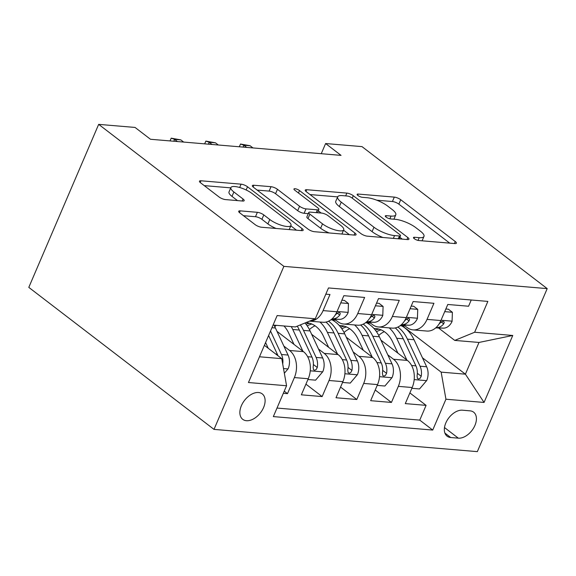 <?xml version="1.0" encoding="UTF-8"?>
<svg xmlns="http://www.w3.org/2000/svg" width="576" height="576" viewBox="0 0 576 576"><rect width="100%" height="100%" fill="white"/><g stroke="black" fill="none" stroke-linecap="round" stroke-linejoin="round"><path stroke-width="0.86" d="M414.266 238.694A3.442 1.001 23.2 0 0 418.766 240.523L454.903 243.576A4.918 1.433 23.2 0 0 456.394 243.194A4.918 1.433 23.2 0 0 455.27 241.546L400.738 199.728A4.918 1.433 23.2 0 0 394.301 197.114L358.171 194.062A3.442 1.001 23.2 0 0 357.127 194.335A3.442 1.001 23.2 0 0 357.912 195.487A3.442 1.001 23.2 0 0 362.412 197.316L367.085 197.712A15.739 4.572 23.2 0 1 387.662 206.064L392.213 209.549A15.739 4.572 23.2 0 1 395.791 214.826A15.739 4.572 23.2 0 1 391.025 216.065L386.345 215.669A3.442 1.001 23.2 0 0 385.301 215.935A3.442 1.001 23.2 0 0 386.086 217.094A3.442 1.001 23.2 0 0 390.586 218.923L395.266 219.312A15.739 4.572 23.2 0 1 415.843 227.671L420.386 231.156A15.739 4.572 23.2 0 1 423.972 236.434A15.739 4.572 23.2 0 1 419.198 237.665L414.526 237.269A3.442 1.001 23.2 0 0 413.482 237.542A3.442 1.001 23.2 0 0 414.266 238.694M246.449 420.71A16.034 10.102 127.5 0 0 262.217 410.22A16.034 10.102 127.5 0 0 262.246 393.89A16.034 10.102 127.5 0 0 258.53 392.515A16.034 10.102 127.5 0 0 242.755 403.006A16.034 10.102 127.5 0 0 242.734 419.335A16.034 10.102 127.5 0 0 246.449 420.71M240.199 210.859A4.918 1.433 23.2 0 0 238.709 211.248A4.918 1.433 23.2 0 0 239.825 212.897L255.125 224.626A4.918 1.433 23.2 0 0 261.562 227.239L301.687 230.63A4.918 1.433 23.2 0 0 303.178 230.242A4.918 1.433 23.2 0 0 302.062 228.593L247.522 186.782A4.918 1.433 23.2 0 0 241.092 184.169L200.959 180.778A4.918 1.433 23.2 0 0 199.469 181.166A4.918 1.433 23.2 0 0 200.592 182.815L219.074 196.985A4.918 1.433 23.2 0 0 225.504 199.591L242.676 201.046A4.918 1.433 23.2 0 0 244.166 200.657A4.918 1.433 23.2 0 0 243.05 199.008L233.885 191.981A13.154 3.823 23.2 0 1 230.89 187.567A13.154 3.823 23.2 0 1 239.357 187.409A13.154 3.823 23.2 0 1 252.079 193.522L287.986 221.047A13.154 3.823 23.2 0 1 290.974 225.461A13.154 3.823 23.2 0 1 282.506 225.619A13.154 3.823 23.2 0 1 269.784 219.514L263.801 214.92A4.918 1.433 23.2 0 0 257.371 212.314L240.199 210.859L239.458 212.594M547.2 288.619L361.994 146.614L325.613 143.539L341.05 155.376L150.487 139.27L135.05 127.44L98.669 124.366L283.874 266.364L547.2 288.619L477.331 451.634L214.006 429.386L283.874 266.364M360.9 233.568A4.918 1.433 23.2 0 0 367.33 236.174L407.455 239.566A4.918 1.433 23.2 0 0 408.946 239.184A4.918 1.433 23.2 0 0 407.83 237.535L353.29 195.718A4.918 1.433 23.2 0 0 346.86 193.104L306.727 189.713A4.918 1.433 23.2 0 0 305.237 190.102A4.918 1.433 23.2 0 0 306.36 191.75L360.9 233.568M354.571 235.102L314.446 231.71A4.918 1.433 23.2 0 1 308.009 229.097L253.476 187.279A4.918 1.433 23.2 0 1 252.353 185.63A4.918 1.433 23.2 0 1 253.843 185.249L271.022 186.696A4.918 1.433 23.2 0 1 277.452 189.31L299.57 206.266A4.918 1.433 23.2 0 0 306 208.879L317.39 209.837A4.918 1.433 23.2 0 0 318.881 209.455A4.918 1.433 23.2 0 0 317.765 207.806L294.739 190.152A3.442 1.001 23.2 0 1 293.954 188.993A3.442 1.001 23.2 0 1 296.172 188.95A3.442 1.001 23.2 0 1 299.498 190.555L354.946 233.064A4.918 1.433 23.2 0 1 356.062 234.713A4.918 1.433 23.2 0 1 354.571 235.102M283.327 393.3L287.496 393.653L284.242 391.162M283.867 346.09L289.591 350.474A20.038 14.429 94.8 0 1 294.386 377.568L308.246 378.742L301.356 394.819L322.142 396.576L305.928 384.149M318.514 349.013L324.238 353.405A20.038 14.429 94.8 0 1 329.033 380.498L342.893 381.665L336.002 397.75L356.789 399.506L340.574 387.072M353.16 351.943L358.891 356.335A20.038 14.429 94.8 0 1 363.679 383.422L377.539 384.595L370.649 400.68L391.435 402.437L398.333 386.352A20.038 14.429 -85.2 0 0 393.538 359.258L387.806 354.874M375.221 390.002L391.435 402.437M471.24 300.002L468.576 306.23L447.782 304.474L440.892 320.551A20.038 14.429 -85.2 0 1 426.859 331.056L412.999 329.882A20.038 14.429 -85.2 0 0 427.032 319.385L433.922 303.3L413.136 301.543L406.246 317.628A20.038 14.429 -85.2 0 1 392.213 328.126L378.353 326.959A20.038 14.429 94.8 0 1 372.485 324.612L369.238 322.121M378.353 326.959A20.038 14.429 94.8 0 0 392.386 316.454L399.276 300.37L378.49 298.613L371.599 314.698A20.038 14.429 -85.2 0 1 357.559 325.202L343.699 324.029A20.038 14.429 94.8 0 1 337.838 321.682L334.591 319.19M343.699 324.029A20.038 14.429 94.8 0 0 357.739 313.524L364.63 297.446L343.843 295.69L336.946 311.767A20.038 14.429 -85.2 0 1 322.913 322.272L309.514 321.142M308.246 378.742A20.038 14.429 -85.2 0 0 303.451 351.648L276.998 331.366M342.893 381.665A20.038 14.429 -85.2 0 0 338.098 354.578L311.645 334.296M377.539 384.595A20.038 14.429 -85.2 0 0 372.744 357.502L346.291 337.219M470.038 410.846L462.42 410.198A15.53 9.785 127.5 0 0 447.134 420.365A15.53 9.785 127.5 0 0 447.113 436.183A15.53 9.785 127.5 0 0 450.713 437.515L458.33 438.163A15.53 9.785 127.5 0 0 473.616 427.997A15.53 9.785 127.5 0 0 473.638 412.178A15.53 9.785 127.5 0 0 470.038 410.846M259.488 356.782L281.765 358.661L286.56 385.754L273.341 416.592L432.72 430.063L445.939 399.218L441.151 372.132L422.453 357.797M286.56 385.754L248.45 382.529L277.15 315.562L315.266 318.78L328.486 287.942L487.865 301.406L474.646 332.251L512.755 335.47L484.056 402.444L445.939 399.218M276.998 408.06L419.76 420.12L426.082 405.36L405.295 403.603L412.186 387.526A20.038 14.429 -85.2 0 0 407.398 360.432L380.938 340.15M403.884 325.051L407.131 327.542A20.038 14.429 -85.2 0 0 412.999 329.882M309.535 321.127A20.038 14.429 94.8 0 0 323.086 310.601L329.983 294.516L325.814 294.163M363.679 383.422L356.789 399.506M329.033 380.498L322.142 396.576M294.386 377.568L287.496 393.653M281.765 358.661L264.391 345.334M441.151 372.132L465.401 374.177L478.994 342.454L454.745 340.409L474.646 332.251M402.358 325.836L465.401 374.177L484.056 402.444M438.53 327.974L454.745 340.409M98.669 124.366L28.8 287.381L214.006 429.386M325.613 143.539L321.257 153.706M315.266 318.78L295.366 326.938L273.082 325.058M409.874 392.933L426.082 405.36M419.76 420.12L432.72 430.063M478.994 342.454L512.755 335.47M449.719 243.137L398.844 204.134A4.918 1.433 23.2 0 0 392.414 201.521L376.769 200.203M337.651 196.891L310.018 194.558M402.278 239.134L399.859 237.276M399.478 236.002A3.442 1.001 23.2 0 0 400.522 235.728A3.442 1.001 23.2 0 0 399.737 234.576L351.864 197.87A3.442 1.001 23.2 0 0 347.364 196.042L342.432 195.624A15.739 4.572 23.2 0 0 337.666 196.862A15.739 4.572 23.2 0 0 341.244 202.14L373.968 227.232A15.739 4.572 23.2 0 0 394.546 235.584L399.478 236.002L398.275 238.795M337.666 196.862L335.772 201.269A15.739 4.572 23.2 0 0 339.358 206.546L341.244 202.14M382.975 237.499A15.739 4.572 23.2 0 1 372.074 231.638L339.358 206.546M257.134 190.087L269.129 191.102L271.022 186.696M308.275 213.638L304.114 213.286A4.918 1.433 23.2 0 1 297.684 210.672L275.566 193.716A4.918 1.433 23.2 0 0 269.129 191.102M318.298 210.816L321.214 213.055M343.548 230.184L349.394 234.662M322.517 223.862A13.154 3.823 23.2 0 0 335.239 229.975A13.154 3.823 23.2 0 0 343.706 229.817A13.154 3.823 23.2 0 0 340.718 225.403L328.068 215.705A4.918 1.433 23.2 0 0 321.631 213.091L310.241 212.126A4.918 1.433 23.2 0 0 308.75 212.515A4.918 1.433 23.2 0 0 309.874 214.164L322.517 223.862L320.63 228.269A13.154 3.823 23.2 0 0 329.191 232.956M308.75 212.515L306.864 216.922A4.918 1.433 23.2 0 0 307.98 218.57L309.874 214.164M320.63 228.269L307.98 218.57M276.134 228.47A13.154 3.823 23.2 0 1 267.898 223.92L261.914 219.326A4.918 1.433 23.2 0 0 255.485 216.72L243.49 215.705M230.89 187.567L229.003 191.974A13.154 3.823 23.2 0 0 231.998 196.387L233.885 191.981M237.499 200.606L231.998 196.387M230.767 187.862L204.25 185.623M296.51 230.191L290.815 225.828M411.854 388.303L419.53 388.951L426.773 380.434A13.277 9.554 -85.2 0 0 426.643 366.768L414.022 339.725A38.326 27.59 -85.2 0 0 401.436 325.764M384.329 331.646A31.81 22.903 -85.2 0 0 378.698 335.419M406.85 360.014L396.698 338.263A38.326 27.59 -85.2 0 0 389.239 327.874M368.446 322.978A38.326 27.59 -85.2 0 0 367.589 323.266M397.915 353.167L392.702 341.993A31.81 22.903 -85.2 0 0 375.869 328.543A31.81 22.903 -85.2 0 0 373.982 328.493M395.258 327.938A38.326 27.59 94.8 0 1 403.279 338.818L415.901 365.861A13.277 9.554 94.8 0 1 417.067 375.934L417.406 378.504L418.594 379.03L420.091 378.346L421.222 376.279A13.277 9.554 -85.2 0 0 420.055 366.214L407.441 339.17A38.326 27.59 -85.2 0 0 397.858 327.06M376.502 331.718A31.81 22.903 94.8 0 1 381.161 329.89M379.13 329.155A31.81 22.903 -85.2 0 0 375.278 330.048M405 325.901L402.041 325.793A38.326 27.59 94.8 0 1 401.119 325.735A38.326 27.59 94.8 0 1 400.219 325.642M444.708 311.645L452.39 312.293L452.074 321.394A13.277 9.554 94.8 0 1 443.189 328.154L435.73 327.874M452.39 312.293L448.373 309.211L445.846 309.002M436.061 327.578L436.608 327.593A13.277 9.554 -85.2 0 0 443.693 323.849L444.226 322.373L443.794 321.559L442.879 321.3L441.266 321.898L439.538 323.503A13.277 9.554 94.8 0 1 438.876 324.274M239.321 146.779L240.502 144.022L243.878 145.217L250.121 145.75L252.965 147.931M243.079 147.096L243.878 145.217L246.73 147.406M240.502 144.022L250.121 145.75M377.208 385.38L384.883 386.028L392.119 377.503A13.277 9.554 -85.2 0 0 391.997 363.838L379.375 336.794A38.326 27.59 -85.2 0 0 366.79 322.834M349.682 328.716A31.81 22.903 -85.2 0 0 344.052 332.496M372.204 357.084L362.052 335.333A38.326 27.59 -85.2 0 0 354.593 324.95M333.799 320.047A38.326 27.59 -85.2 0 0 332.942 320.335M363.269 350.237L358.056 339.07A31.81 22.903 -85.2 0 0 341.215 325.613A31.81 22.903 -85.2 0 0 339.329 325.562M360.612 325.008A38.326 27.59 94.8 0 1 368.633 335.887L381.254 362.93A13.277 9.554 94.8 0 1 382.414 373.003L382.759 375.574L383.947 376.099L385.445 375.415L386.575 373.356A13.277 9.554 -85.2 0 0 385.409 363.283L372.794 336.24A38.326 27.59 -85.2 0 0 363.211 324.137M341.849 328.795A31.81 22.903 94.8 0 1 346.514 326.959M344.484 326.225A31.81 22.903 -85.2 0 0 340.632 327.125M342.554 382.45L350.237 383.098L357.473 374.58A13.277 9.554 -85.2 0 0 357.343 360.914L344.729 333.871A38.326 27.59 -85.2 0 0 332.143 319.903M315.029 325.793A31.81 22.903 -85.2 0 0 309.406 329.566M337.55 354.161L327.406 332.402A38.326 27.59 -85.2 0 0 319.939 322.02M328.622 347.306L323.41 336.139A31.81 22.903 -85.2 0 0 306.569 322.69A31.81 22.903 -85.2 0 0 305.849 322.639M325.966 322.085A38.326 27.59 94.8 0 1 333.986 332.957L346.608 360.007A13.277 9.554 94.8 0 1 347.767 370.073L348.113 372.643L349.301 373.169L350.798 372.492L351.929 370.426A13.277 9.554 -85.2 0 0 350.762 360.353L338.148 333.31A38.326 27.59 -85.2 0 0 328.565 321.206M307.202 325.865A31.81 22.903 94.8 0 1 311.868 324.029M309.83 323.294A31.81 22.903 -85.2 0 0 305.986 324.194M307.908 379.519L315.583 380.167L322.826 371.65A13.277 9.554 -85.2 0 0 322.697 357.984L310.082 330.941A38.326 27.59 -85.2 0 0 304.999 322.992M276.329 325.332A31.81 22.903 -85.2 0 0 274.759 326.635M302.904 351.23L292.759 329.479A38.326 27.59 -85.2 0 0 291.254 326.592M293.969 344.383L288.763 333.209A31.81 22.903 -85.2 0 0 283.968 325.973M297.252 326.167A38.326 27.59 94.8 0 1 299.34 330.034L311.954 357.077A13.277 9.554 94.8 0 1 313.121 367.15L313.466 369.72L314.647 370.246L316.152 369.562L317.282 367.495A13.277 9.554 -85.2 0 0 316.116 357.43L303.494 330.386A38.326 27.59 -85.2 0 0 300.341 324.9M284.35 373.234L288.18 368.719A13.277 9.554 -85.2 0 0 288.05 355.054L275.429 328.01A38.326 27.59 -85.2 0 0 273.931 325.13M268.258 348.3L265.579 342.562M282.715 364.032A13.277 9.554 -85.2 0 0 281.47 354.499L270.518 331.034M268.61 335.498L277.308 354.146A13.277 9.554 94.8 0 1 277.927 355.716M370.346 322.978L367.394 322.862A38.326 27.59 94.8 0 1 366.473 322.805A38.326 27.59 94.8 0 1 365.573 322.711M410.062 308.714L417.737 309.362L417.427 318.463A13.277 9.554 94.8 0 1 408.542 325.224L401.076 324.943M417.737 309.362L413.726 306.288L411.192 306.072M401.414 324.648L401.962 324.67A13.277 9.554 -85.2 0 0 409.046 320.926L409.572 319.45L409.14 318.629L408.233 318.377L406.62 318.967L404.892 320.573A13.277 9.554 94.8 0 1 404.23 321.343M204.667 143.849L205.848 141.098L209.232 142.294L215.467 142.819L218.318 145.001M208.433 144.166L209.232 142.294L212.083 144.475M205.848 141.098L215.467 142.819M335.7 320.047L332.748 319.932A38.326 27.59 94.8 0 1 331.819 319.882A38.326 27.59 94.8 0 1 330.919 319.781M375.415 305.784L383.09 306.432L382.781 315.54A13.277 9.554 94.8 0 1 373.896 322.294L366.43 322.013M383.09 306.432L379.08 303.358L376.546 303.142M366.761 321.718L367.315 321.739A13.277 9.554 -85.2 0 0 374.4 317.995L374.926 316.519L374.494 315.698L373.586 315.446L371.974 316.044L370.238 317.642A13.277 9.554 94.8 0 1 369.583 318.413M170.021 140.926L171.202 138.168L174.586 139.363L180.821 139.889L183.672 142.078M173.779 141.242L174.586 139.363L177.437 141.552M171.202 138.168L180.821 139.889M340.769 302.861L348.444 303.509L348.127 312.61A13.277 9.554 94.8 0 1 339.25 319.37L331.783 319.09M348.444 303.509L344.434 300.427L341.899 300.218M332.114 318.794L332.669 318.809A13.277 9.554 -85.2 0 0 339.754 315.065L340.279 313.589L339.847 312.775L338.94 312.516L337.32 313.114L335.592 314.719A13.277 9.554 94.8 0 1 334.937 315.49M289.591 350.474L303.451 351.648M324.238 353.405L338.098 354.578M358.891 356.335L372.744 357.502M393.538 359.258L407.398 360.432M427.032 319.385L440.892 320.551M323.086 310.601L336.946 311.767M357.739 313.524L371.599 314.698M392.386 316.454L406.246 317.628M398.333 386.352L412.186 387.526M444.485 427.543L458.33 438.163M444.895 433.058L450.713 437.515M418.025 240.408L419.198 237.665M385.826 216.878L386.345 215.669M389.851 218.801L391.025 216.065M357.653 195.271L358.171 194.062M392.414 201.521L394.301 197.114M398.844 204.134L400.738 199.728M454.414 243.54L455.27 241.546M414.007 238.486L414.526 237.269M305.986 191.448L306.727 189.713M345.665 195.898L346.86 193.104M352.246 198.166L353.29 195.718M406.973 239.53L407.83 237.535M372.074 231.638L373.968 227.232M393.35 238.378L394.546 235.584M253.102 186.977L253.843 185.249M275.566 193.716L277.452 189.31M297.684 210.672L299.57 206.266M304.114 213.286L306 208.879M316.195 212.63L317.39 209.837M298.447 192.996L299.498 190.555M354.089 235.058L354.946 233.064M255.485 216.72L257.371 212.314M261.914 219.326L263.801 214.92M267.898 223.92L269.784 219.514M242.194 201.002L243.05 199.008M200.218 182.506L200.959 180.778M239.666 187.495L241.092 184.169M246.146 189.986L247.522 186.782M301.205 230.587L302.062 228.593M414.187 379.598L426.593 380.65M407.441 339.17L414.022 339.725M396.698 338.263L403.279 338.818M420.055 366.214L426.643 366.768M411.602 365.501L415.901 365.861M417.334 373.298L421.222 376.279M452.081 321.17L441.029 320.234M405.202 326.059L402.041 325.793M443.189 328.154L436.608 327.593M441.202 321.941L443.693 323.849M379.541 376.675L391.939 377.719M372.794 336.24L379.375 336.794M362.052 335.333L368.633 335.887M385.409 363.283L391.997 363.838M376.949 362.57L381.254 362.93M382.687 370.375L386.575 373.356M344.894 373.745L357.293 374.789M338.148 333.31L344.729 333.871M327.406 332.402L333.986 332.957M350.762 360.353L357.343 360.914M342.302 359.64L346.608 360.007M348.041 367.445L351.929 370.426M310.241 370.814L322.646 371.866M303.494 330.386L310.082 330.941M292.759 329.479L299.34 330.034M316.116 357.43L322.697 357.984M307.656 356.717L311.954 357.077M313.394 364.514L317.282 367.495M283.522 368.561L288 368.935M271.944 327.715L275.429 328.01M281.47 354.499L288.05 355.054M275.71 354.017L277.308 354.146M417.434 318.24L406.382 317.304M370.555 323.129L367.394 322.862M408.542 325.224L401.962 324.67M406.555 319.01L409.046 320.926M382.788 315.31L371.736 314.381M335.902 320.206L332.748 319.932M373.896 322.294L367.315 321.739M371.909 316.087L374.4 317.995M348.142 312.386L337.082 311.45M339.25 319.37L332.669 318.809M337.255 313.157L339.754 315.065M422.093 240.804L423.972 236.434M393.919 219.204L395.791 214.826M399.175 238.867L400.522 235.728M317.477 212.738L318.881 209.455M341.899 234.029L343.706 229.817M289.21 229.579L290.974 225.461M401.119 325.735L405.23 326.081M366.473 322.805L370.584 323.158M331.819 319.882L335.938 320.227"/></g></svg>
